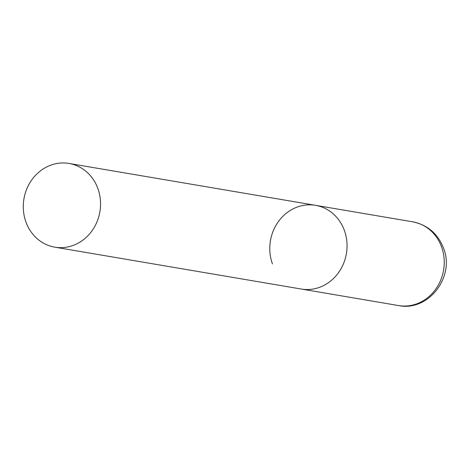 <?xml version="1.0" encoding="UTF-8"?>
<svg xmlns="http://www.w3.org/2000/svg" width="469" height="469" viewBox="0 0 469 469"><rect width="100%" height="100%" fill="white"/><g stroke="black" fill="none" stroke-linecap="round" stroke-linejoin="round"><path stroke-width="0.7" d="M272.442 263.889A42.462 38.522 99.6 0 1 278.65 221.245A42.462 38.522 99.6 0 1 315.531 205.322A42.462 38.522 99.6 0 1 344.398 230.478A42.462 38.522 99.6 0 1 338.184 273.122A42.462 38.522 99.6 0 1 301.309 289.045A42.462 38.522 -80.4 0 0 322.508 286.102A42.462 38.522 -80.4 0 0 346.884 241.846A42.462 38.522 -80.4 0 0 315.531 205.322L412.726 221.831A42.462 38.522 99.6 0 1 441.593 246.987A42.462 38.522 99.6 0 1 435.379 289.631A42.462 38.522 99.6 0 1 398.503 305.554C428.602 311.891 455.305 276.563 443.486 248.066C437.829 233.679 427.576 224.932 412.726 221.831M76.007 244.232A42.462 38.522 -80.4 0 0 100.384 199.976A42.462 38.522 -80.4 0 0 69.025 163.447A42.462 38.522 -80.4 0 0 47.826 166.389A42.462 38.522 -80.4 0 0 23.45 210.64A42.462 38.522 -80.4 0 0 54.809 247.169A42.462 38.522 -80.4 0 0 76.007 244.232M54.809 247.169L398.503 305.554M315.531 205.322L69.025 163.447"/></g></svg>
